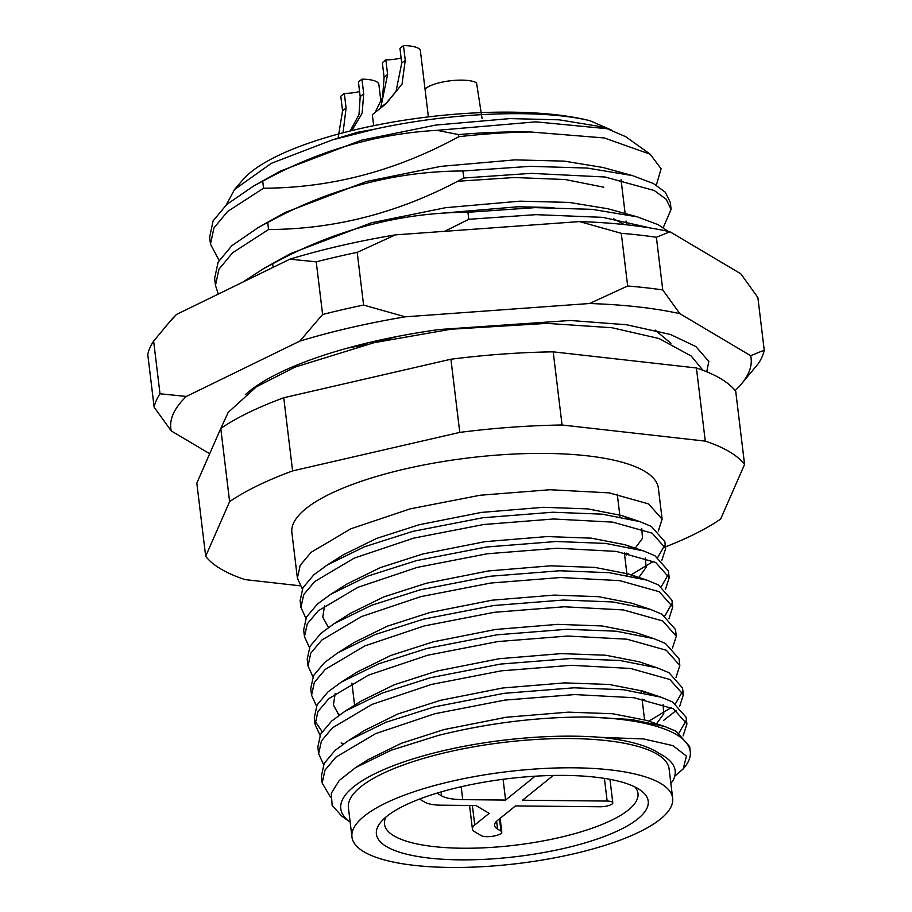 <?xml version="1.0" encoding="UTF-8"?>
<svg xmlns="http://www.w3.org/2000/svg" width="912" height="912" viewBox="0 0 912 912"><rect width="100%" height="100%" fill="white"/><g stroke="black" fill="none" stroke-linecap="round" stroke-linejoin="round"><path stroke-width="1.37" d="M673.238 780.159L670.844 783.294A169.21 48.439 173.1 0 0 673.238 780.159C678.346 769.853 673.763 761.007 659.479 753.62C647.816 745.628 628.368 740.213 601.111 737.375A169.21 48.439 173.1 0 0 444.748 750.371A169.21 48.439 173.1 0 0 350.151 822.1L341.738 816.092L332.128 805.33L331.295 793.258L339.241 780.501L355.612 767.573L391.294 750.188L438.455 735.38C488.501 722.999 538.319 716.878 587.887 717.014L631.389 719.511L664.654 726.465L676.123 731.276L689.643 746.529L690.247 751.556A184.589 52.85 -6.9 0 1 683.772 768.246L683.521 768.542M658.316 531.046L662.123 519.179L648.614 503.926L609.205 492.868L550.016 489.733L480.1 495.25L410.126 508.873L350.778 528.812L311.129 552.307L300.185 565.326L297.392 578.162L302.328 588.97M297.392 578.162L291.874 532.54A184.589 52.85 -6.9 0 1 405.281 468.916A184.589 52.85 -6.9 0 1 658.373 488.182L662.123 519.179M683.099 735.893L686.918 724.014L673.409 708.772L634 697.714L574.811 694.568L504.883 700.097L434.91 713.72L375.562 733.658L335.924 757.154L324.98 770.173L322.175 783.009L330.589 797.396M322.175 782.998L321.366 776.249L324.159 763.412L335.103 750.394L348.407 740.624L385.765 722.338L434.089 706.96L504.062 693.337L573.99 687.808L623.477 689.746L661.109 697.201L672.589 702.012L686.098 717.254M679.565 706.629L683.373 694.75L669.864 679.508L630.454 668.45L571.265 665.304L501.349 670.833L431.365 684.456L372.028 704.395L332.378 727.89L321.434 740.909L318.641 753.745L323.578 764.552M318.641 753.734L317.821 746.985L320.614 734.149L331.569 721.13L344.861 711.36L382.231 693.074L430.555 677.696L500.528 664.073L570.445 658.555L619.943 660.482L657.563 667.937L669.043 672.748L682.552 688.001L683.373 694.75M676.02 677.365L679.828 665.486L666.319 650.245L626.909 639.187L567.72 636.04L497.804 641.569L427.831 655.192L368.482 675.131L328.844 698.626L317.889 711.645L315.096 724.481L320.032 735.289M343.505 743.861L341.156 742.927M322.141 731.606L315.005 721.061M315.096 724.47L314.275 717.721L317.08 704.885L328.024 691.866L341.316 682.096L378.685 663.811L427.01 648.432L496.983 634.809L566.911 629.291L616.398 631.218L654.029 638.674L665.509 643.484L679.018 658.738L679.828 665.486M672.475 648.101L676.294 636.223L662.785 620.981L623.375 609.923L564.186 606.776L494.258 612.305L424.285 625.928L364.948 645.867L325.299 669.362L314.355 682.381L311.562 695.218L316.498 706.025M339.959 714.609L337.611 713.663M311.551 695.206L310.741 688.457L313.534 675.621L324.478 662.602L337.782 652.832L375.14 634.547L423.464 619.168L493.449 605.545L563.365 600.028L612.853 601.954L650.484 609.41L661.964 614.221L675.473 629.474L676.294 636.223M668.941 618.838L672.748 606.959L659.239 591.717L619.829 580.659L560.641 577.513L490.724 583.042L420.74 596.665L361.403 616.603L321.754 640.099L310.81 653.117L308.017 665.954L312.953 676.761M308.017 665.954L307.196 659.194L309.989 646.357L320.944 633.338L334.237 623.569L371.606 605.283L419.93 589.904L489.904 576.281L559.82 570.764L609.319 572.69L646.939 580.146L658.418 584.957L671.927 600.21L672.748 606.97M665.395 589.574L669.203 577.695L655.694 562.453L616.284 551.395L557.095 548.249L487.179 553.778L417.206 567.401L357.857 587.339L318.22 610.835L307.276 623.854L304.471 636.69L309.407 647.497M304.471 636.69L303.65 629.93L306.455 617.093L317.399 604.075L330.691 594.305L368.06 576.019L416.385 560.641L486.358 547.018L556.286 541.5L605.773 543.427L643.405 550.882L654.884 555.693L668.393 570.946L669.203 577.706M661.85 560.31L665.669 548.431L652.16 533.189L612.75 522.131L553.561 518.996L483.634 524.514L413.66 538.137L354.323 558.076L314.674 581.571L303.73 594.59L300.937 607.426L305.873 618.233M300.937 607.426L300.116 600.666L302.909 587.83L313.853 574.811L327.157 565.041L364.515 546.755L412.84 531.377L482.824 517.754L552.74 512.236L602.228 514.163L639.859 521.618L651.339 526.429L664.848 541.682L665.669 548.443M674.8 776.158L683.168 768.953L686.462 756.105L672.919 745.628L643.61 738.937L601.111 737.375M587.887 717.014A184.589 52.85 -6.9 0 1 690.247 751.556M686.041 720.697L679.03 732.952M663.811 720.241L676.305 710.448M682.507 691.433L675.484 703.688M671.164 707.644L648.831 721.175M642.23 700.462L644.408 699.47M645.229 691.946L643.587 692.71M671.882 603.641L664.859 615.896M668.336 574.378L661.325 586.633M664.802 545.114L657.78 557.369M653.448 561.325L631.115 574.856M234.464 189.582L242.888 179.778A199.967 57.251 -6.9 0 1 358.747 128.934A199.967 57.251 -6.9 0 1 590.007 120.737C542.127 108.904 452.192 112.051 374.889 129.128L357.527 132.286L332.378 139.901L271.377 163.305L234.464 189.582L226.267 204.892M668.12 231.352L658.407 224.797L637.465 216.896L592.241 209.35L535.23 207.628L467.936 212.268C400.345 212.496 335.274 229.676 272.711 263.785L273.144 267.353M272.711 263.785L263.477 268.687L242.546 282.264M218.299 294.086L215.483 285.399L218.96 269.188L232.617 252.761L268.561 229.516C336.152 229.288 401.223 212.108 463.786 178L462.943 170.977C395.352 171.205 330.269 188.374 267.718 222.494L268.561 229.516M267.718 222.494L258.484 227.384L231.773 245.738L218.105 262.177L214.628 278.377L215.483 285.399M444.646 231.317L468.779 219.29L467.936 212.268M468.779 219.29L536.074 214.651L602.832 217.364L651.157 228.137M219.074 260.444L210.478 244.097L213.955 227.897L227.624 211.459L263.568 188.214C331.159 187.997 396.23 170.818 458.793 136.697C484.238 133.813 508.189 132.24 530.647 131.989A230.736 66.063 173.1 0 0 458.531 134.577L436.996 130.336L535.914 121.855L607.175 128.729L625.609 136.64L649.789 153.911M436.996 130.336C376.508 133.722 318.413 150.674 262.713 181.203L263.568 188.214M262.713 181.203L253.49 186.094L226.769 204.448L213.112 220.875L209.635 237.086L210.478 244.097M463.786 178L531.08 173.36L605.032 176.996L654.257 190.517L666.148 199.226L671.107 209.304L670.263 202.293L665.293 192.215L653.402 183.494L632.461 175.594L587.248 168.059L530.225 166.337L462.943 170.977M671.107 209.304L663.252 227.635M656.355 185.147L661.086 168.754L650.267 154.253L604.348 137.963L530.647 131.989M332.378 139.901L374.889 129.128M590.007 120.737L611.245 129.937M607.175 128.729L597.884 126.175L559.159 119.825L509.945 118.583L435.731 125.081L361.46 140.197L280.258 171.148L253.49 186.094M632.461 175.594L602.878 167.466L564.152 161.116L514.938 159.874L440.724 166.383L366.453 181.499L285.251 212.439L258.484 227.384M637.465 216.896L607.871 208.757L569.156 202.407L519.931 201.164L445.717 207.674L371.446 222.79L290.255 253.73L263.477 268.687M347.449 348.122L365.849 344.633M378.355 341.715L396.572 336.631M458.793 136.697L458.531 134.577M300.071 585.8L244.975 579.599A276.883 79.276 -6.9 0 1 205.679 556.274L229.619 501.623A276.883 79.276 -6.9 0 1 292.604 470.911L459.773 432.391A276.883 79.276 -6.9 0 1 562.054 425.003L705.272 441.123A276.883 79.276 -6.9 0 1 744.568 464.447L720.617 519.099A276.883 79.276 -6.9 0 1 665.475 546.847M205.679 556.274L196.821 483.109L220.772 428.458A276.883 79.276 -6.9 0 1 283.746 397.757L450.916 359.225A276.883 79.276 -6.9 0 1 553.196 351.85L696.415 367.969A276.883 79.276 -6.9 0 1 735.722 391.294L744.568 464.447M229.619 501.623L220.772 428.458M283.746 397.757L292.604 470.911M705.272 441.123L696.415 367.969M553.196 351.85L562.054 425.003M459.773 432.391L450.916 359.225M624.526 554.143L626.704 553.151M362.406 763.538L368.368 759.514L401.44 743.257L444.019 729.577L506.206 717.254L568.347 712.147L612.682 713.743L646.22 720.309L664.654 726.465M348.407 740.624L364.823 730.25L397.894 713.993L440.485 700.313L502.672 687.99L564.802 682.883L609.136 684.479L642.686 691.045L650.735 694.26M663.047 704.338L663.788 713.743L656.537 723.752M344.861 711.36L361.277 700.986L394.349 684.73L436.939 671.05L499.126 658.726L561.256 653.619L605.591 655.215L639.141 661.781L657.563 667.937M339.025 715.259L333.393 704.919L335.194 693.565M341.316 682.096L357.743 671.722L390.815 655.466L433.405 641.786L495.581 629.462L557.722 624.355L602.057 625.951L635.596 632.518L654.029 638.674M337.782 652.832L354.198 642.458L387.269 626.202L429.86 612.522L492.047 600.199L554.177 595.091L598.511 596.687L632.062 603.254L650.484 609.41M334.237 623.569L350.664 613.195L383.724 596.938L426.314 583.258L488.501 570.935L550.631 565.828L594.977 567.424L628.516 573.99L636.565 577.205M328.4 627.467L322.768 617.128L324.569 605.773M330.691 594.305L347.119 583.931L380.19 567.674L422.78 553.994L484.956 541.671L547.097 536.564L591.432 538.16L624.982 544.726L633.019 547.941M645.343 558.019L646.084 567.424L638.833 577.433M336.175 559.763L343.573 554.667L376.645 538.411L419.235 524.731L481.422 512.407L543.552 507.3L587.887 508.896L621.437 515.462L629.485 518.677M641.797 528.755L642.504 538.285L635.003 548.431M628.459 553.504L626.134 555.02M603.801 187.199L565.155 179.527L514.379 177.509L457.482 181.271M624.264 224.546L613.651 218.812M553.846 207.537L517.913 206.773L438.455 213.476M460.514 786.896A136.903 39.193 -6.9 0 1 640.6 790.305A136.903 39.193 -6.9 0 1 564.106 848.365A136.903 39.193 -6.9 0 1 422.176 857.177A136.903 39.193 -6.9 0 1 381.193 821.701A136.903 39.193 -6.9 0 1 460.514 786.896M385.947 817.072A127.669 36.548 173.1 0 0 384.499 824.186A127.669 36.548 173.1 0 0 559.546 837.512A127.669 36.548 173.1 0 0 637.99 793.508A127.669 36.548 173.1 0 0 634.889 786.942M419.554 799.06L424.878 802.218A30.769 8.812 173.1 0 0 441.385 805.193L475.973 805.535L489.151 813.356L474.742 824.984A30.769 8.812 -6.9 0 0 472.405 828.962A30.769 8.812 -6.9 0 0 474.696 831.778L481.205 835.643A10.773 3.078 -6.9 0 0 495.17 835.791A10.773 3.078 -6.9 0 0 501.794 832.075A10.773 3.078 -6.9 0 0 500.984 831.094L497.553 829.054A39.421 11.286 173.1 0 1 494.623 825.44A39.421 11.286 173.1 0 1 497.61 820.355L515.474 805.923L600.107 806.767A9.234 2.645 173.1 0 0 607.13 805.991A9.234 2.645 173.1 0 0 612.796 802.811A9.234 2.645 173.1 0 0 607.153 801.067L522.519 800.234L553.208 775.462M573.409 853.894A161.515 46.238 -6.9 0 1 351.964 837.034A161.515 46.238 -6.9 0 1 451.201 781.367A161.515 46.238 -6.9 0 1 672.657 798.228A161.515 46.238 -6.9 0 1 573.409 853.894M351.964 837.034L348.418 807.77A161.515 46.238 -6.9 0 1 447.655 752.104A161.515 46.238 -6.9 0 1 669.112 768.964L672.657 798.228M503.082 779.281L505.601 800.063L535.15 776.192M505.601 800.063L462.726 799.642A39.421 11.286 -6.9 0 1 441.568 795.834L438.136 793.793A10.773 3.078 173.1 0 0 436.677 793.223M401.109 57.992A18.457 5.29 -6.9 0 1 385.856 59.839L387.623 74.465L380.771 107.502L386.3 103.079L396.036 91.462L401.725 63.076L399.958 48.45L403.48 45.6A27.691 7.923 -6.9 0 1 420.398 50.81L428.389 116.884M403.48 45.6L405.247 60.226L402.044 84.109L386.095 103.717L372.335 114.627L373.669 125.696M375.436 111.754L382.573 97.265L384.1 77.315L382.333 62.677L385.856 59.839M482.049 118.378L476.531 82.81A27.691 7.923 -6.9 0 0 450.163 80.803A27.691 7.923 -6.9 0 0 425.015 89.034M359.567 91.542A18.457 5.29 -6.9 0 1 344.314 93.377L346.081 108.015L343.049 132.787M350.197 130.975L359.009 114.604L360.183 96.626L358.416 82L361.939 79.15A27.691 7.923 -6.9 0 1 378.845 84.36L380.977 101.95M361.939 79.15L363.706 93.776L362.121 113.305L351.85 130.564M337.976 138.784L342.559 110.865L340.792 96.227L344.314 93.377M245.339 394.679A230.736 66.063 -6.9 0 1 373.658 341.498A230.736 66.063 -6.9 0 1 439.139 329.528L570.251 320.477L626.544 324.752L670.514 334.487L695.902 346.571L708.806 361.471L706.743 371.788M153.638 341.111A307.652 88.076 173.1 0 0 147.767 354.506L154.139 407.185A307.652 88.076 -6.9 0 1 160.01 393.79L153.638 341.111L171.148 320.055A292.262 83.676 -6.9 0 1 176.438 314.492L289.891 259.179A292.262 83.676 -6.9 0 1 340.461 245.75A292.262 83.676 -6.9 0 1 395.352 234.874L357.208 252.385A307.652 88.076 173.1 0 0 336.414 256.933A307.652 88.076 173.1 0 0 316.236 261.835L322.609 314.503A307.652 88.076 -6.9 0 1 363.592 305.064L357.208 252.385M735.038 390.439L735.562 390.176A292.262 83.676 173.1 0 0 740.852 384.625A292.262 83.676 173.1 0 0 750.667 355.703L679.873 313.682A292.262 83.676 173.1 0 0 589.517 303.514L405.27 316.817A292.262 83.676 173.1 0 0 299.809 341.122L186.356 396.435A292.262 83.676 173.1 0 0 171.239 430.909L209.692 453.731M740.852 384.625L758.362 363.569A307.652 88.076 -6.9 0 0 764.233 350.174L757.861 297.494L740.761 273.76L669.955 231.751A292.262 83.676 -6.9 0 0 579.599 221.582L395.352 234.874M627.661 286.003L621.289 233.324A307.652 88.076 173.1 0 1 656.389 237.28L662.762 289.959A307.652 88.076 -6.9 0 0 627.661 286.003L589.517 303.514M165.403 326.735L176.438 314.492M289.891 259.179L316.236 261.835M579.599 221.582L621.289 233.324M656.389 237.28L669.955 231.751M154.139 407.185L171.239 430.909M186.356 396.435L160.01 393.79M322.609 314.503L299.809 341.122M405.27 316.817L363.592 305.064M679.873 313.682L662.762 289.959M764.233 350.174L750.667 355.703M655.226 330.121L670.89 343.311M607.153 801.067L604.417 778.381M500.984 831.094L499.502 818.828M497.553 829.054L496.607 821.245M474.742 824.984L472.382 805.501M462.726 799.642L461.164 786.748M438.136 793.793L438.022 792.824M441.568 795.834L441.1 791.912M387.623 74.465L384.1 77.315M405.247 60.226L401.725 63.076M346.081 108.015L342.559 110.865M363.706 93.776L360.183 96.626M644.567 719.773L642.059 699.025M641.239 692.265L641.022 690.509M627.068 575.21L624.344 552.706M619.989 516.682L617.264 494.179M686.918 724.014L686.098 717.265M354.597 705.204L351.929 683.156M661.109 697.201L642.686 691.045M646.939 580.146L628.516 573.99M643.405 550.882L624.982 544.726M327.157 565.041L343.573 554.667M639.859 521.618L621.437 515.462M368.368 759.514L355.612 767.573M621.049 179.71L625.13 213.511M626.042 221L626.498 224.785M612.796 802.811L609.957 779.327M501.794 832.075L500.129 818.326M472.405 828.962L469.566 805.478M220.18 429.814L228.194 412.406L256.375 386.813L295.066 367.103L374.045 342.695L450.779 329.243L546.961 323.372L611.998 327.739L659.091 338.546L691.216 356.033L702.935 370.283"/></g></svg>
